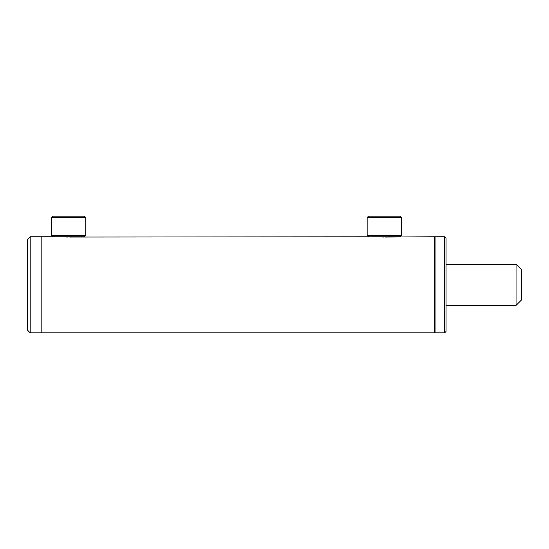 <?xml version="1.0" encoding="UTF-8"?>
<svg xmlns="http://www.w3.org/2000/svg" width="549" height="549" viewBox="0 0 549 549"><rect width="100%" height="100%" fill="white"/><g stroke="black" fill="none" stroke-linecap="round" stroke-linejoin="round"><path stroke-width="0.82" d="M64.061 236.852L64.748 236.914M65.585 236.976L66.504 237.024M67.753 237.065L63.135 236.756M379.736 236.852L380.423 236.914M381.26 236.976L382.179 237.024M383.428 237.065L378.81 236.756M435.083 237.442L434.396 236.756L434.396 332.831L435.083 332.145M30.195 332.831L30.195 236.756L27.45 239.501L27.45 330.086L30.195 332.831L41.175 332.831L41.175 236.756L41.175 332.831L434.396 332.831M385.371 237.058L434.396 236.756M69.696 237.058L400.084 236.756L401.456 235.384L401.456 217.541L367.144 217.541L367.144 235.384L401.456 235.384M30.195 236.756L56.993 236.756M70.752 237.024L71.658 236.976M386.427 237.024L387.333 236.976M516.06 264.206L521.55 269.696L521.55 299.891L516.06 305.381L516.06 264.206L446.062 264.206M51.469 217.541L52.841 216.169L84.409 216.169L85.781 217.541L51.469 217.541L51.469 235.384L85.781 235.384L85.781 217.541M51.469 235.384L52.841 236.756L84.409 236.756L85.781 235.384M367.144 217.541L368.516 216.169L400.084 216.169L401.456 217.541M435.083 236.756L435.083 332.831L444.69 332.831L444.69 236.756L435.083 236.756M444.69 236.756L446.062 238.129L446.062 331.459L444.69 332.831M446.062 305.381L516.06 305.381M368.516 236.756L367.144 235.384"/></g></svg>
